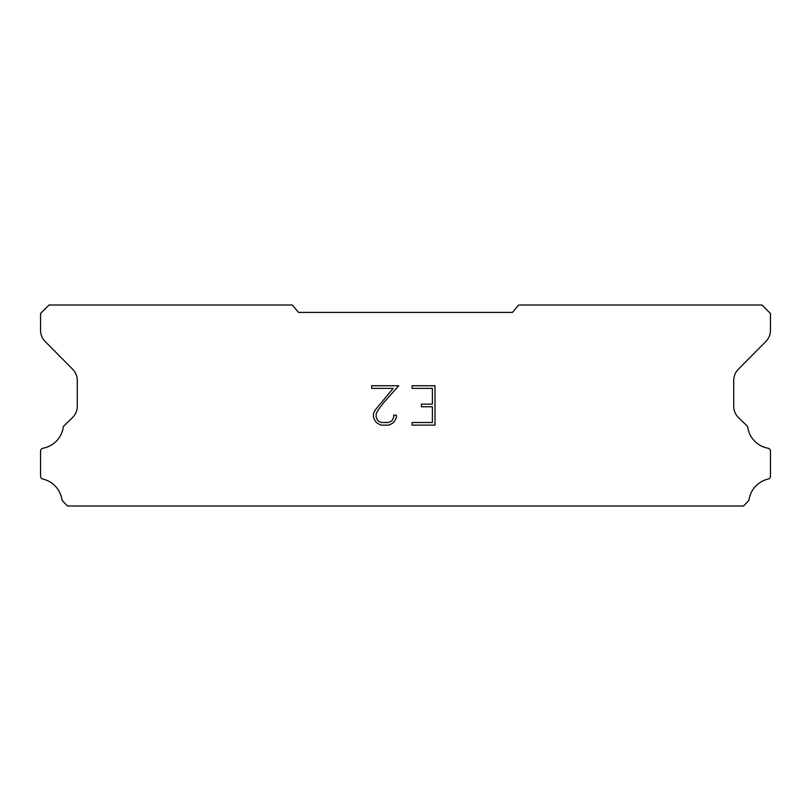 <?xml version="1.0" encoding="UTF-8"?>
<svg xmlns="http://www.w3.org/2000/svg" width="811" height="811" viewBox="0 0 811 811"><rect width="100%" height="100%" fill="white"/><g stroke="black" fill="none" stroke-linecap="round" stroke-linejoin="round"><path stroke-width="1.22" d="M432.375 422.511L432.375 406.757L421.345 406.757L421.345 404.131L432.375 404.131L432.375 388.368L412.14 388.368L412.14 385.742L435 385.742L435 425.136L412.14 425.136L412.14 422.511L432.375 422.511M396.376 415.151L396.376 417.513L394.501 421.355L392.554 423.271L388.712 425.136L381.14 425.136L377.318 423.241L375.371 421.315L373.476 417.472L373.476 413.569L375.371 409.798L393.173 388.368L371.651 388.368L371.651 385.742L398.738 385.742L383.4 402.976L377.936 410.254L376.172 413.843L376.172 417.3L377.885 420.767L381.373 422.511L388.499 422.511L391.966 420.767L393.71 417.3L393.71 415.151L396.376 415.151M512.481 312.407L518.685 305.007L761.985 305.007L770.45 313.472L770.45 330.219A15.865 15.865 0 0 1 765.858 341.482L738.324 369.258A15.865 15.865 0 0 0 733.722 380.501L733.722 406.493A15.865 15.865 0 0 0 738.547 417.645L747.286 426.099A3.122 3.122 0 0 1 747.762 427.356A24.969 24.969 0 0 0 768.017 448.219A2.96 2.96 0 0 1 770.45 451.129L770.45 476.179A2.96 2.96 0 0 1 768.149 479.068A24.969 24.969 0 0 0 749.08 499.515A3.173 3.173 0 0 1 748.239 501.127L743.525 505.993L67.475 505.993L62.761 501.127A3.173 3.173 0 0 1 61.92 499.515A24.969 24.969 0 0 0 42.851 479.068A2.96 2.96 0 0 1 40.55 476.179L40.55 451.129A2.96 2.96 0 0 1 42.983 448.219A24.969 24.969 0 0 0 63.238 427.356A3.122 3.122 0 0 1 63.714 426.099L72.453 417.645A15.865 15.865 0 0 0 77.278 406.493L77.278 380.501A15.865 15.865 0 0 0 72.676 369.258L45.142 341.482A15.865 15.865 0 0 1 40.55 330.219L40.55 313.472L49.015 305.007L292.315 305.007L298.519 312.407L512.481 312.407"/></g></svg>
